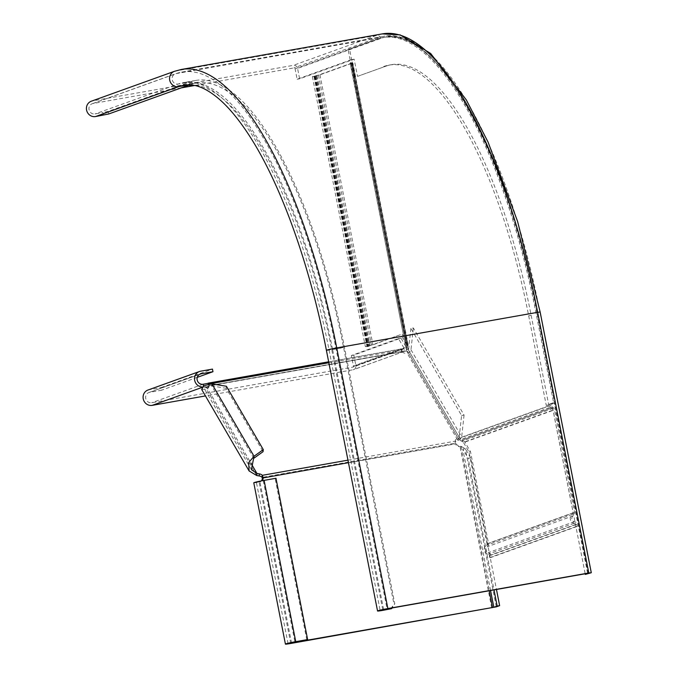 <?xml version="1.0" encoding="UTF-8"?>
<svg xmlns="http://www.w3.org/2000/svg" width="678" height="678" viewBox="0 0 678 678"><rect width="100%" height="100%" fill="white"/><g stroke="black" fill="none" stroke-linecap="round" stroke-linejoin="round"><path stroke-width="0.51" stroke-dasharray="3.39 2.54" d="M351.797 62.918L407.986 349.306L459.701 438.174L458.218 438.437L406.503 349.568L407.986 349.306L408.02 345.933L406.614 346.246L406.283 347.611L407.69 347.297L351.687 62.978L352.238 62.757L349.577 49.206L348.094 49.469L376.739 39.163A315.473 103.437 -100 0 1 382.384 37.654A315.473 103.437 -100 0 1 535.993 312.829L553.621 402.647L549.299 404.198L549.561 405.571A3.721 3.509 -109.8 0 0 551.087 407.978L551.917 406.681A2.127 2.009 -109.8 0 1 551.053 405.308L550.782 403.935L553.621 402.647M351.204 63.308L406.614 346.246L351.204 63.308L318.465 75.088L312.38 76.597L315.516 76.419L313.948 76.292L319.948 74.826L352.874 62.944L350.128 63.283L350.755 63.02L348.094 49.469M318.465 75.088L371.442 345.127L400.706 334.601L406.317 344.238L407.8 343.975L408.02 345.933L352.492 62.935L350.509 63.291L406.139 348.789L350.128 63.283M376.739 39.163L378.231 38.9A315.473 103.437 80 0 1 537.485 312.566A315.473 103.437 -100 0 0 383.867 37.392A315.473 103.437 -100 0 0 378.231 38.9L349.577 49.206M352.238 62.757L350.755 63.02M535.993 312.829L537.485 312.566L555.104 402.385M350.314 63.181L406.139 348.789M371.442 345.127L365.357 346.636L368.501 346.458L366.925 346.331L372.925 344.865L400.706 334.601M314.033 76.682L367.018 346.721M315.516 76.419L368.501 346.458M402.19 334.339L407.8 343.975L352.687 63.046M551.053 405.308L459.701 438.174L462.71 439.929L461.879 441.217L460.404 440.598L461.235 439.31L551.917 406.681L552.977 407.453A3.721 3.509 70.2 0 1 554.502 409.859L574.639 512.492A3.195 3.009 -109.8 0 1 573.241 515.797A3.195 3.009 70.2 0 0 574.393 521.696A3.195 3.009 -109.8 0 1 576.953 524.289L577.359 526.374L575.876 526.636L575.469 524.552A1.593 1.509 70.2 0 0 574.19 523.255A4.788 4.517 -109.8 0 1 572.452 514.407A1.593 1.509 70.2 0 0 573.156 512.754L553.019 410.122A2.127 2.009 70.2 0 0 552.146 408.749L551.087 407.978L460.404 440.598L458.218 438.437L549.561 405.571M550.782 403.935L549.299 404.198M573.156 512.754L487.024 543.748A1.593 1.509 -109.8 0 1 486.321 545.392A4.788 4.517 70.2 0 0 488.058 554.24A1.593 1.509 -109.8 0 1 489.338 555.536L489.745 557.621L491.228 557.358L490.821 555.274A3.195 3.009 70.2 0 0 488.262 552.68A3.195 3.009 -109.8 0 1 487.109 546.782A3.195 3.009 70.2 0 0 488.507 543.476L470.507 451.726L464.896 442.09L462.71 439.929L552.977 407.453L552.146 408.749L461.879 441.217L463.413 442.353L464.896 442.09L554.502 409.859M575.876 526.636L489.745 557.621M577.359 526.374L491.228 557.358M487.024 543.748L469.023 451.989L463.413 442.353L553.019 410.122M470.507 451.726L469.023 451.989M357.526 76.377L386.121 66.088L357.526 76.377L354.145 59.172L299.608 78.792L297.566 68.368A3.721 3.509 70.2 0 0 293.379 65.334L92.462 100.912A7.983 7.526 70.2 0 0 91.293 101.225M181.238 87.886L92.971 103.522A5.322 5.017 70.2 0 0 89.14 110.022A5.322 5.017 70.2 0 0 95.013 113.946L102.937 112.548L103.446 115.15M355.052 76.817L351.67 59.613L297.134 79.233L295.091 68.809A1.068 1 70.2 0 0 293.896 67.936L194.806 85.487M295.091 68.809L378.231 38.9A1.068 1 70.2 0 0 377.036 38.027L176.111 73.614A5.322 5.017 70.2 0 0 172.28 80.114A5.322 5.017 70.2 0 0 178.153 84.038L190.035 81.936L108.226 111.362L102.937 112.548M383.646 66.529A287.277 94.2 80 0 1 388.782 65.156A287.277 94.2 80 0 1 528.67 315.736L546.256 405.402L551.748 403.427L585.165 573.766M386.121 66.088A287.277 94.2 80 0 1 391.257 64.715A287.277 94.2 80 0 1 531.145 315.295L548.731 404.961L554.223 402.986L587.767 573.978M189.043 84.809L189.747 84.826M108.734 113.972L108.226 111.362M190.035 81.936A305.897 100.302 80 0 1 195.501 80.479A305.897 100.302 80 0 1 344.449 347.297L394.774 603.776L392.07 607.963M190.543 84.538A303.244 99.429 80 0 1 195.959 83.097A303.244 99.429 80 0 1 343.619 347.594L393.943 604.081L394.774 603.776M299.608 78.792L297.134 79.233M354.145 59.172L351.67 59.613M548.731 404.961L546.256 405.402M390.799 608.946L393.943 604.081M554.223 402.986L551.748 403.427M306.795 639.863L275.149 478.566L263.267 480.668L256.386 482.295L259.945 481.872A4.254 4.017 70.2 0 0 262.022 480.753M461.591 415.521L464.066 415.089L413.368 327.957L410.893 328.398L461.591 415.521L459.192 437.302A1.068 0.746 -30.2 0 1 458.116 438.302A4.254 2.678 6.3 0 0 455.404 440.446A4.254 2.678 6.3 0 0 455.463 441.115L456.311 443.573A4.254 4.017 70.2 0 0 460.87 446.285L465.269 448.633L470.642 457.862L496.465 589.479M253.775 482.804A7.983 0.424 168.9 0 0 259.115 482.168A4.254 4.017 70.2 0 0 261.344 480.888M348.45 462.676L455.48 443.878A4.254 4.017 70.2 0 0 460.04 446.582L460.87 446.285L462.794 449.073L465.269 448.633L496.313 606.844M275.149 478.566L275.98 478.27M491.686 607.878L460.04 446.582L461.769 447.141M470.642 457.862L468.167 458.303L493.991 589.919M490.55 590.53L462.794 449.073L468.167 458.303M226.418 386.265L226.189 388.316L263.056 451.675M464.066 415.089L461.667 436.869A3.721 2.627 -30.2 0 1 457.887 440.353A4.254 2.678 6.3 0 0 455.175 442.497A4.254 2.678 6.3 0 0 455.235 443.175L455.48 443.878L262.335 478.075M202.383 386.96A7.983 7.526 70.2 0 0 203.646 386.85L208.917 385.994L209.138 383.934A4.254 2.678 -173.7 0 1 209.197 384.604A4.254 2.678 -173.7 0 1 208.265 386.053L203.985 388.138L211.68 385.901L226.189 388.316M410.893 328.398L408.495 350.17A1.068 0.746 -30.2 0 1 407.41 351.17A4.254 2.678 -173.7 0 1 402.283 349.729L401.723 351.611L404.571 351.263L404.054 348.661L352.763 367.129A1.068 1 -109.8 0 1 352.611 367.171L151.686 402.749A5.322 5.017 -109.8 0 1 148.863 392.528A5.322 5.017 -109.8 0 1 149.643 392.325L161.517 390.223L161.008 387.613L212.451 369.103M413.368 327.957L410.97 349.738A3.721 2.627 -30.2 0 1 407.19 353.23A4.254 2.678 -173.7 0 1 402.054 351.789L208.621 385.774L208.273 383.138M208.621 385.774L208.917 385.994A4.254 2.678 -173.7 0 1 208.977 386.663A4.254 2.678 -173.7 0 1 208.036 388.104L206.493 389.214L201.688 389.477M347.95 460.159L455.463 441.115L455.235 443.175L262.098 477.38M328.838 362.738L402.283 349.729L401.249 348.958L404.054 348.661L403.859 347.797L406.334 347.356L400.961 338.127L353.823 355.086L355.874 365.51A3.721 3.509 -109.8 0 1 353.119 369.773L205.434 395.927M401.249 348.958L328.661 361.815L401.3 348.941L401.766 351.568M147.965 390.028A7.983 7.526 -109.8 0 1 149.126 389.714L161.008 387.613M197.256 377.366L161.517 390.223M355.874 365.51L406.334 347.356C406.893 349.492 406.3 350.797 404.571 351.263L353.67 369.629M353.399 365.951L403.859 347.797L398.486 338.568L351.348 355.526L353.399 365.951A1.068 1 -109.8 0 1 352.763 367.129M398.486 338.568L400.961 338.127M351.348 355.526L353.823 355.086M253.809 458.294L211.68 385.901L211.909 383.85M256.733 475.532L206.493 389.214L206.722 387.155L250.801 462.896M209.104 383.867L209.909 383.799M314.177 76.445L367.162 346.483M316.999 75.436L369.985 345.475M314.702 76.445L367.679 346.483M316.185 76.182L369.163 346.221M315.143 76.19L368.129 346.229M317.024 75.512L370.01 345.551M319.948 74.826L372.925 344.865M572.452 514.407L486.321 545.392M574.19 523.255L488.058 554.24M575.469 524.552L489.338 555.536M576.953 524.289L490.821 555.274M574.393 521.696L488.262 552.68M573.241 515.797L487.109 546.782M574.639 512.492L488.507 543.476M92.971 103.522L176.111 73.614A316.541 103.793 80 0 1 181.763 72.097A316.541 103.793 80 0 1 335.898 348.204L329.016 349.823L332.576 349.399A305.897 100.302 80 0 0 183.619 82.58A305.897 100.302 80 0 0 178.153 84.038L95.013 113.946M92.191 103.726L175.331 73.817L181.763 72.097L382.689 36.519A316.541 103.793 80 0 0 377.036 38.027L293.896 67.936M588.673 573.19L537.535 312.533L536.823 312.617A316.541 103.793 80 0 0 382.689 36.519C435.886 23.688 507.314 153.008 537.535 312.533L588.614 573.181M591.097 572.783L539.959 312.126A315.473 103.437 80 0 0 380.705 38.46L297.566 68.368M380.705 38.46A3.721 3.509 70.2 0 0 376.519 35.425L293.379 65.334M382.231 33.9A319.202 104.666 80 0 0 376.519 35.425L175.594 71.004L92.462 100.912M181.306 69.478A319.202 104.666 80 0 0 175.594 71.004A7.983 7.526 70.2 0 0 174.432 71.317M587.962 573.274L536.823 312.617L335.898 348.204L387.036 608.852M383.612 609.53L332.576 349.399L344.449 347.297M195.959 83.097L184.085 85.199A303.244 99.429 80 0 1 331.745 349.695L343.619 347.594M326.406 350.331A7.983 0.424 168.9 0 0 331.745 349.695L382.884 610.353M528.67 315.736L531.145 315.295M290.76 643.464L259.115 482.168L259.945 481.872L291.489 642.642M460.87 446.285L489.211 590.758M263.267 480.668L294.913 641.964M408.495 350.17L459.192 437.302M410.97 349.738L461.667 436.869M457.887 440.353L458.116 438.302L407.41 351.17L407.19 353.23L457.887 440.353M402.054 351.789L208.917 385.994M404.054 348.661L352.611 367.171M203.129 384.24L151.686 402.749M203.468 385.968L203.646 386.85L202.019 387.435M404.571 351.263L353.119 369.773M200.578 371.205L149.126 389.714M199.578 374.358L149.643 392.325M208.036 388.104L208.265 386.053M383.867 37.392L382.384 37.654M407.707 348.475L351.687 62.978M408.164 344.755L352.874 62.944M406.597 345.068L351.306 63.249M312.38 76.597L365.357 346.636M314.778 76.394L367.764 346.441M316.346 76.089L369.324 346.127M313.948 76.292L366.925 346.331M195.501 80.479L183.619 82.58L195.823 82.987C203.442 84.674 211.638 89.233 220.401 96.666C231.317 106.005 242.334 119.506 253.445 137.151C284.285 185.882 312.6 265.361 329.016 349.823L380.155 610.48M388.782 65.156L391.257 64.715M259.733 481.999L260.564 481.702M288.031 643.591L256.386 482.295M251.402 469.625L203.985 388.138M455.175 442.497L455.404 440.446M401.723 351.611L401.215 349.001M148.863 392.528L200.307 374.019M208.977 386.663L209.197 384.604M401.766 351.56L208.654 385.765"/><path stroke-width="1.02" d="M181.306 69.478L382.231 33.9A319.202 104.666 80 0 1 537.654 312.321L336.729 347.899A319.202 104.666 80 0 0 181.306 69.478L174.432 71.317L91.293 101.225A7.983 7.526 70.2 0 0 86.716 110.667A7.983 7.526 70.2 0 0 95.53 116.557L108.734 113.972L189.747 84.826M194.806 85.487L181.238 87.886M585.165 573.766L585.292 574.419L587.962 573.274L387.036 608.852L380.155 610.48L391.63 608.649L382.884 610.353A7.983 0.424 168.9 0 1 377.544 610.988A7.983 0.424 168.9 0 1 387.867 608.556L588.792 572.978L591.097 572.783L585.292 574.419M392.07 607.963L391.63 608.649M262.022 480.753A4.254 4.017 70.2 0 0 263.166 477.778L262.318 475.32A4.254 2.678 6.3 0 0 259.377 473.88L256.954 473.481L251.402 469.625L254.038 456.243L263.284 449.616L263.056 451.675L253.809 458.294M493.991 589.919L497.16 606.09L493.838 607.285L288.031 643.591L307.626 639.566L275.98 478.27L264.098 480.371A7.983 0.424 168.9 0 0 253.775 482.804L285.421 644.1A7.983 0.424 -11.1 0 1 295.744 641.668L307.626 639.566M496.465 589.479L499.635 605.649L496.313 606.844L290.76 643.464A7.983 0.424 -11.1 0 1 285.421 644.1M261.344 480.888A4.254 4.017 70.2 0 0 262.335 478.075L348.45 462.676M499.635 605.649L497.16 606.09M262.335 478.075L262.098 477.38A4.254 2.678 6.3 0 0 259.149 475.939L256.733 475.532L249.106 470.964L201.688 389.477L203.909 385.663L211.909 383.85L226.418 386.265L263.284 449.616M256.733 475.532L256.954 473.481L250.801 462.896M249.106 470.964L248.682 462.608L254.038 456.243L211.909 383.85M262.098 477.38L262.318 475.32L347.95 460.159M197.256 377.366L212.968 371.714L201.086 373.815A5.322 5.017 70.2 0 0 197.256 380.324A5.322 5.017 70.2 0 0 203.129 384.24L328.652 361.806L208.273 383.138M205.434 395.927L152.194 405.359A7.983 7.526 -109.8 0 1 143.389 399.478A7.983 7.526 -109.8 0 1 147.965 390.028L199.408 371.519A7.983 7.526 70.2 0 0 194.679 380.316A7.983 7.526 70.2 0 0 202.383 386.96M208.273 383.994L208.104 383.163L209.138 383.934M212.968 371.714L212.451 369.103L200.578 371.205A7.983 7.526 70.2 0 0 199.408 371.519M174.432 71.317A7.983 7.526 70.2 0 0 169.856 80.758A7.983 7.526 70.2 0 0 178.661 86.64L95.53 116.557M387.867 608.556L336.729 347.899A7.983 0.424 168.9 0 0 326.406 350.331C309.905 265.361 281.26 185.433 250.335 137.21C239.3 119.93 228.469 106.853 217.841 97.979C209.383 91.013 201.663 86.843 194.688 85.462L184.085 85.199A303.244 99.429 80 0 0 178.661 86.64L189.043 84.809M382.231 33.9L400.139 34.883L430.657 53.469L466.311 99.895L488.092 142.126L517.585 221.418L540.146 312.024L537.654 312.321L588.792 572.978M383.612 609.53L383.714 610.056M291.489 642.642L291.591 643.159M489.211 590.758L492.516 607.581M264.098 480.371L295.744 641.668M490.55 590.53L493.838 607.285M259.149 475.939L259.377 473.88M328.838 362.738L209.909 383.799M202.019 387.435L152.194 405.359M203.468 385.968L203.129 384.24M201.086 373.815L199.578 374.358M540.146 312.024L591.284 572.681M326.406 350.331L377.544 610.988"/></g></svg>
